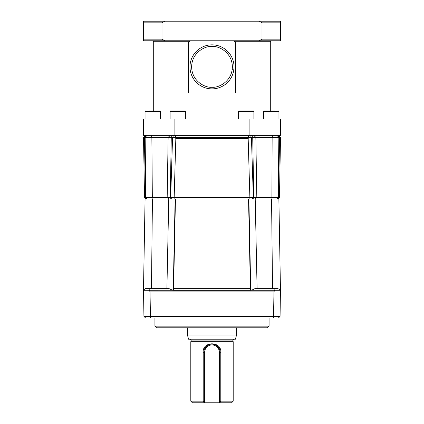 <?xml version="1.0" encoding="UTF-8"?>
<svg xmlns="http://www.w3.org/2000/svg" width="424" height="424" viewBox="0 0 424 424"><rect width="100%" height="100%" fill="white"/><g stroke="black" fill="none" stroke-linecap="round" stroke-linejoin="round"><path stroke-width="0.64" d="M212 88.876A22.016 22.016 0 0 1 189.984 66.86A22.016 22.016 0 0 1 212 44.849A22.016 22.016 0 0 1 234.016 66.86A22.016 22.016 0 0 1 212 88.876A22.016 22.016 0 0 0 234.016 66.86A22.016 22.016 0 0 0 212 44.849M170.528 110.892L170.119 111.3L185.383 111.3L184.981 110.892L171.497 110.892M253.881 111.3L238.617 111.3L239.019 110.892L253.473 110.892L253.881 111.3L253.881 119.049M274.927 110.892L264.094 110.892L263.686 111.3L263.686 119.049M145.459 110.892L145.05 111.3L145.05 119.049L145.05 111.3L160.314 111.3L159.906 110.892L149.073 110.892M269.728 40.768L270.708 41.748L235.463 41.748L235.463 92.951L188.537 92.951L188.537 41.748L153.292 41.748L154.272 40.768M188.537 41.748L191.107 40.768M238.617 111.3L238.617 119.049M263.686 111.3L278.95 111.3L278.95 119.049M146.259 288.649L169.118 288.649L172.674 290.265L173.262 288.771L175.128 198.951L169.499 198.951L171.036 198.951L170.225 197.462L171.275 137.461L170.225 197.462L249.874 197.489L248.173 138.616L175.828 138.616L175.356 137.493L172.573 137.461L173.628 135.351M154.924 318L154.924 326.151L269.076 326.151L269.076 318M154.924 326.151L156.551 327.784L267.449 327.784L269.076 326.151M233.2 69.308L232.241 69.266M232.893 40.768L235.463 41.748M174.105 119.049L143.508 119.049L143.508 135.351L174.105 135.351L174.105 119.049L249.895 119.049L249.895 135.351L174.105 135.351M249.895 135.351L280.492 135.351L280.492 119.049L249.895 119.049M259.181 40.768L280.492 40.768L280.492 21.2L259.181 21.2L262 22.832L262 39.14L259.181 40.768L164.819 40.768L162 39.14L162 22.832L164.819 21.2L259.181 21.2M162 39.14L143.508 39.14L143.508 40.768L164.819 40.768M280.492 39.14L262 39.14M164.819 21.2L143.508 21.2L143.508 39.14M170.236 135.351L168.143 137.424L151.866 137.424L151.501 135.351L146.937 135.351L145.151 137.461L143.508 137.493L144.536 197.489L145.517 197.462L144.377 137.461L146.185 135.351M280.492 22.832L262 22.832M162 22.832L143.508 22.832M175.828 138.616L174.126 198.951L171.482 198.951L170.676 197.462L172.573 137.461L168.243 137.424M175.356 137.493L175.695 137.471L175.207 135.351M248.793 135.351L248.305 137.471L175.695 137.471M248.305 137.471L248.644 137.493L248.173 138.616M255.757 137.424L248.644 137.493M249.874 198.951L249.874 197.489L253.324 197.462L251.427 137.461L250.372 135.351M272.5 135.351L272.134 137.424L255.852 137.424L256.817 197.436L278.197 197.462L278.849 137.461L272.134 137.424L271.906 198.951L255.301 198.951L256.817 197.436M280.492 138.208L280.492 137.471L278.849 137.461L277.063 135.351M271.906 198.951L277.943 198.951L279.464 197.489L280.492 138.616L279.464 197.489L278.483 197.462L279.623 137.461L277.815 135.351M280.492 137.471L278.372 135.351M145.628 135.351L143.508 137.471M168.143 137.424L167.183 197.436L152.327 197.436L151.866 137.424L145.151 137.461L145.803 197.462L152.327 197.436L152.094 198.951L145.072 198.951L143.508 290.111L145.141 288.649L148.798 288.649M251.639 135.351L252.725 137.461L253.775 197.462L256.743 197.436M166.908 288.649L168.763 198.951L169.499 198.951M167.183 197.436L168.699 198.951L152.094 198.951M173.262 288.771L175.25 198.951L173.416 290.228L250.584 290.228L248.649 198.951L255.301 198.951M252.349 198.951L253.324 197.462L253.775 197.462L253.488 181.191M276.909 198.951L278.197 197.462L279.464 197.489M256.186 197.446L253.775 197.462L252.964 198.951M144.897 197.473L144.536 197.489L146.057 198.951L146.81 198.951L145.517 197.462L147.091 198.951L148.612 198.951M151.469 288.649L152.444 198.951L151.495 198.951M167.257 197.436L170.225 197.462M248.649 198.951L175.351 198.951M271.556 198.951L272.531 288.649M278.828 198.951L275.388 198.951M278.875 198.951L280.471 290.196M248.872 198.951L250.738 288.771L251.178 290.111L251.602 290.228L254.882 288.649L256.531 288.649M175.462 198.951L173.596 288.649L250.404 288.649L248.538 198.951M254.882 288.649L277.736 288.649M275.028 288.649L274.699 290.27L280.492 290.276L278.86 288.649L280.492 290.111M248.75 198.951L250.653 290.196L251.178 290.111L250.997 289.396M145.141 288.649L143.519 290.175M143.508 288.649L145.072 198.951M250.679 290.111L250.738 288.771M250.653 290.196L149.391 290.276L148.972 288.649M172.674 290.228L173.347 290.196M172.674 290.265L274.609 290.276L273.968 291.908L273.544 316.368L280.068 316.368L280.444 290.228M250.404 288.649L250.552 290.191M173.596 288.649L173.474 290.111L250.526 290.111M143.508 290.111L143.508 289.332M143.508 288.771L145.077 198.951M143.519 290.27L149.301 290.27M250.605 290.249L248.703 198.951M175.298 198.951L173.374 290.228M149.391 290.276L150.032 291.908L273.968 291.908M150.456 318L145.623 318L143.932 316.368L273.544 316.368L273.544 318L150.456 318L150.032 291.908M280.068 316.368L278.377 318L280.068 316.368L278.377 318L273.544 318M279.538 316.378L278.372 316.384M145.623 318L143.932 316.368L143.508 290.276M234.181 339.2A1.304 1.304 0 0 0 232.935 340.896L233.2 341.739L190.8 341.739L190.8 401.168L203.107 401.168L203.849 401.904M189.82 339.2A1.304 1.304 0 0 1 191.065 340.896L190.8 341.739M204.66 352.249L203.849 352.249A8.151 8.151 0 0 1 212 344.092A8.151 8.151 0 0 1 220.151 352.249L219.341 352.249A7.341 7.341 0 0 0 212 344.908A7.341 7.341 0 0 0 204.66 352.249L204.66 402.8L231.568 402.8L233.2 401.168L220.893 401.168L220.151 401.904M187.7 335.941L188.574 339.2L235.426 339.2L236.301 335.941L187.7 335.941L187.7 327.784M236.301 335.941L236.301 327.784M203.107 401.168L203.107 352.249L203.849 352.249L203.849 402.8L192.432 402.8L190.8 401.168M203.107 352.249C202.64 341.029 221.344 341.013 220.893 352.249L220.893 401.168M233.2 341.739L233.2 401.168M212 344.092C216.961 344.569 219.68 347.288 220.151 352.249L220.151 402.8M203.849 402.8L204.66 402.8M219.341 402.8L219.341 352.249M212 87.249C206.038 88.065 191.892 81.949 191.616 66.86C191.892 51.776 206.038 45.66 212 46.476C217.963 45.66 232.108 51.776 232.384 66.86C232.108 81.949 217.963 88.065 212 87.249M171.275 137.461L172.361 135.351M278.483 197.462L277.19 198.951M172.822 290.111L173.321 290.111M251.225 290.329L172.674 290.329M232.935 340.896L191.065 340.896M220.893 352.249L220.151 352.249M278.95 111.3L278.541 110.892M270.708 110.892L270.708 41.748M185.383 111.3L185.383 119.049M160.314 111.3L160.314 119.049M153.292 110.892L153.292 41.748M170.119 111.3L170.119 119.049M255.858 137.424L253.764 135.351M257.092 288.649L255.222 198.951"/></g></svg>
